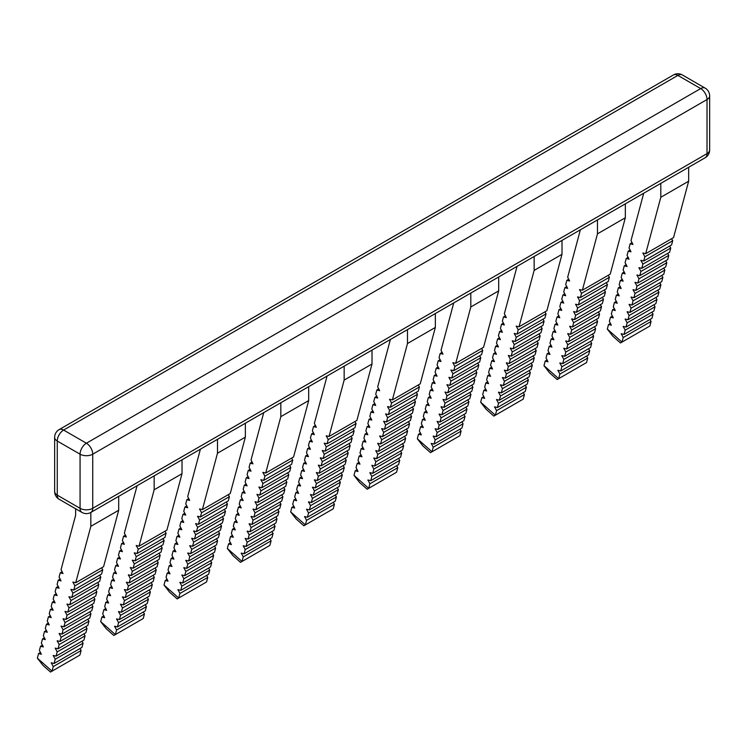 <?xml version="1.0" encoding="UTF-8"?>
<svg xmlns="http://www.w3.org/2000/svg" width="747" height="747" viewBox="0 0 747 747"><rect width="100%" height="100%" fill="white"/><g stroke="black" fill="none" stroke-linecap="round" stroke-linejoin="round"><path stroke-width="1.12" d="M42.896 665.278L37.35 658.144L52.029 671.161L50.516 672.039L42.896 665.278M118.698 510.257L90.835 526.346L75.718 582.744L103.59 566.656L118.698 510.257L118.698 496.344M56.277 593.716L54.307 594.855L53.177 599.085L55.138 602.904L52.337 602.194L51.207 606.433L53.168 610.243L50.376 609.533L49.237 613.773L51.207 617.582L48.406 616.882L47.276 621.112L49.237 624.931L46.445 624.221L45.306 628.451L47.266 632.27L44.475 631.56L43.335 635.79L45.306 639.609L42.504 638.9L41.374 643.13L43.335 646.949L40.543 646.239L39.404 650.469L41.374 654.288L38.573 653.578L37.35 658.144M58.247 586.376L56.277 587.515L55.138 591.745L57.108 595.564L54.307 594.855M60.208 579.037L58.238 580.176L57.108 584.406L59.069 588.225L56.277 587.515M62.178 571.698L60.208 572.837L59.078 577.067L61.039 580.886L58.238 580.176M75.634 508.782L75.634 515.262L61.039 569.728L63.009 573.547L60.208 572.837M101.62 567.795L102.75 569.765L74.887 585.853L72.926 582.034L75.718 582.744M102.75 569.765L101.62 573.995L73.757 590.083L74.887 585.853M99.65 575.134L100.789 577.104L72.926 593.193L70.956 589.374L73.757 590.083M100.789 577.104L99.65 581.334L71.787 597.423L72.926 593.193M97.68 582.473L98.819 584.443L70.956 600.532L68.995 596.713L71.787 597.423M98.819 584.443L97.689 588.683L69.826 604.762L70.956 600.532M95.719 589.813L96.858 591.783L68.985 607.871L67.025 604.062L69.826 604.762M96.858 591.783L95.719 596.022L67.856 612.11L68.985 607.871M93.749 597.161L94.888 599.131L67.025 615.211L65.054 611.401L67.856 612.11M94.888 599.131L93.749 603.361L65.885 619.45L67.025 615.211M91.778 604.5L92.917 606.471L65.054 622.559L63.093 618.74L65.885 619.45M92.917 606.471L91.788 610.701L63.925 626.789L65.054 622.559M89.817 611.84L90.957 613.81L63.084 629.898L61.123 626.079L63.925 626.789M90.957 613.81L89.817 618.04L61.954 634.128L63.084 629.898M87.847 619.179L88.986 621.149L61.123 637.238L59.153 633.419L61.954 634.128M88.986 621.149L87.857 625.379L59.984 641.468L61.123 637.238M85.886 626.518L87.016 628.488L59.153 644.577L57.192 640.758L59.984 641.468M87.016 628.488L85.886 632.718L58.023 648.807L59.153 644.577M83.916 633.858L85.055 635.828L57.192 651.916L55.222 648.097L58.023 648.807M85.055 635.828L83.916 640.067L56.053 656.146L57.192 651.916M81.946 641.197L83.085 643.167L55.222 659.256L53.252 655.446L56.053 656.146M83.085 643.167L81.955 647.406L54.083 663.495L55.222 659.256M79.985 648.545L81.115 650.516L53.252 666.595L51.291 662.785L54.083 663.495M81.115 650.516L79.892 655.072L52.029 671.161L53.252 666.595M40.543 652.439L38.573 653.578M42.514 645.1L40.543 646.239M44.475 637.761L42.504 638.9M46.445 630.421L44.475 631.56M48.415 623.082L46.445 624.221M50.376 615.743L48.406 616.882M52.346 608.403L50.376 609.533M54.307 601.055L52.337 602.194M90.835 512.433L90.835 526.346M154.162 475.876L154.162 489.78L139.054 546.178L136.253 545.469L138.223 549.288L137.084 553.527L134.283 552.817L136.253 556.627L135.114 560.866L132.322 560.157L134.283 563.966L133.153 568.206L130.351 567.496L132.322 571.315L131.183 575.545L128.391 574.835L130.351 578.654L129.212 582.884L126.42 582.174L128.381 585.993L127.251 590.223L124.45 589.514L126.42 593.333L125.281 597.563L122.489 596.853L124.45 600.672L123.32 604.902L120.519 604.202L122.48 608.011L121.35 612.251L118.549 611.541L120.519 615.351L119.38 619.59L116.588 618.88L118.549 622.699L117.419 626.929L114.618 626.219L116.579 630.038L115.365 634.595L113.843 635.473L106.223 628.722L100.677 621.579L115.365 634.595L143.228 618.516L144.451 613.95L116.579 630.038M137.075 485.737L124.366 533.162L126.336 536.981L123.535 536.271L122.405 540.501L124.366 544.32L121.574 543.611L120.435 547.84L122.405 551.659L119.604 550.95L118.474 555.189L120.435 558.999L117.634 558.289L116.504 562.528L118.465 566.347L115.673 565.638L114.534 569.868L116.504 573.687L113.703 572.977L112.573 577.207L114.534 581.026L111.733 580.316L110.603 584.546L112.564 588.365L109.772 587.656L108.632 591.885L110.603 595.704L107.801 594.995L106.672 599.225L108.632 603.044L105.831 602.334L104.701 606.573L106.662 610.383L103.87 609.673L102.731 613.913L104.701 617.722L101.9 617.022L100.677 621.579M139.054 546.178L166.917 530.09L182.025 473.691L182.025 459.788M164.947 531.229L166.086 533.199L164.947 537.438L137.084 553.527M162.977 538.568L164.116 540.539L162.986 544.778L135.114 560.866M161.016 545.917L162.146 547.887L161.016 552.117L133.153 568.206M159.046 553.256L160.185 555.226L159.046 559.456L131.183 575.545M157.075 560.595L158.215 562.566L157.085 566.796L129.212 582.884M155.115 567.935L156.244 569.905L155.115 574.135L127.251 590.223M153.144 575.274L154.284 577.244L153.144 581.474L125.281 597.563M151.174 582.613L152.313 584.584L151.183 588.823L123.32 604.902M149.213 589.953L150.352 591.923L149.213 596.162L121.35 612.251M147.243 597.301L148.382 599.271L147.243 603.501L119.38 619.59M145.273 604.64L146.412 606.611L145.282 610.841L117.419 626.929M143.312 611.98L144.451 613.95M182.025 473.691L154.162 489.78M166.086 533.199L138.223 549.288M164.116 540.539L136.253 556.627M162.146 547.887L134.283 563.966M160.185 555.226L132.322 571.315M158.215 562.566L130.351 578.654M156.244 569.905L128.381 585.993M154.284 577.244L126.42 593.333M152.313 584.584L124.45 600.672M150.352 591.923L122.48 608.011M148.382 599.271L120.519 615.351M146.412 606.611L118.549 622.699M103.87 615.883L101.9 617.022M105.841 608.544L103.87 609.673M107.801 601.195L105.831 602.334M109.772 593.856L107.801 594.995M111.742 586.516L109.772 587.656M113.703 579.177L111.733 580.316M115.673 571.838L113.703 572.977M117.643 564.499L115.673 565.638M119.604 557.159L117.634 558.289M121.574 549.811L119.604 550.95M123.544 542.471L121.574 543.611M125.505 535.132L123.535 536.271M217.489 439.311L217.489 453.214L202.381 509.622L199.58 508.912L201.55 512.731L200.411 516.961L197.619 516.252L199.58 520.071L198.45 524.301L195.649 523.591L197.61 527.41L196.48 531.64L193.678 530.93L195.649 534.749L194.509 538.979L191.718 538.27L193.678 542.089L192.549 546.318L189.747 545.609L191.718 549.428L190.578 553.667L187.777 552.957L189.747 556.767L188.608 561.006L185.816 560.297L187.777 564.116L186.647 568.346L183.846 567.636L185.816 571.455L184.677 575.685L181.885 574.975L183.846 578.794L182.716 583.024L179.915 582.315L181.876 586.134L180.746 590.363L177.945 589.654L179.915 593.473L178.692 598.039L177.179 598.907L169.56 592.156L164.004 585.022L178.692 598.039L206.555 581.95L207.778 577.384L179.915 593.473M200.411 449.171L187.702 496.596L189.663 500.415L186.862 499.706L185.732 503.945L187.693 507.755L184.901 507.045L183.762 511.284L185.732 515.103L182.931 514.394L181.801 518.623L183.762 522.442L180.97 521.733L179.831 525.963L181.801 529.782L179 529.072L177.861 533.302L179.831 537.121L177.03 536.411L175.9 540.641L177.861 544.46L175.069 543.751L173.93 547.981L175.9 551.8L173.099 551.09L171.969 555.329L173.93 559.139L171.128 558.429L169.999 562.668L171.959 566.487L169.167 565.778L168.028 570.008L169.999 573.827L167.197 573.117L166.067 577.347L168.028 581.166L165.227 580.456L164.004 585.022M202.381 509.622L230.244 493.534L245.361 437.126L245.361 423.222M228.274 494.673L229.413 496.643L228.274 500.873L200.411 516.961M226.304 502.012L227.443 503.982L226.313 508.212L198.45 524.301M224.343 509.351L225.482 511.322L224.343 515.551L196.48 531.64M222.373 516.691L223.512 518.661L222.382 522.891L194.509 538.979M220.412 524.03L221.542 526L220.412 530.23L192.549 546.318M218.441 531.369L219.581 533.339L218.441 537.579L190.578 553.667M216.471 538.708L217.61 540.679L216.481 544.918L188.608 561.006M214.51 546.057L215.64 548.027L214.51 552.257L186.647 568.346M212.54 553.396L213.679 555.366L212.54 559.596L184.677 575.685M210.57 560.736L211.709 562.706L210.579 566.936L182.716 583.024M208.609 568.075L209.748 570.045L208.609 574.275L180.746 590.363M206.639 575.414L207.778 577.384M245.361 437.126L217.489 453.214M229.413 496.643L201.55 512.731M227.443 503.982L199.58 520.071M225.482 511.322L197.61 527.41M223.512 518.661L195.649 534.749M221.542 526L193.678 542.089M219.581 533.339L191.718 549.428M217.61 540.679L189.747 556.767M215.64 548.027L187.777 564.116M213.679 555.366L185.816 571.455M211.709 562.706L183.846 578.794M209.748 570.045L181.876 586.134M167.197 579.317L165.227 580.456M169.167 571.978L167.197 573.117M171.138 564.639L169.167 565.778M173.099 557.299L171.128 558.429M175.069 549.951L173.099 551.09M177.039 542.611L175.069 543.751M179 535.272L177.03 536.411M180.97 527.933L179 529.072M182.94 520.594L180.97 521.733M184.901 513.254L182.931 514.394M186.871 505.915L184.901 507.045M188.842 498.566L186.862 499.706M280.825 402.745L280.825 416.658L265.708 473.056L262.916 472.347L264.877 476.166L263.747 480.396L260.946 479.686L262.907 483.505L261.777 487.735L258.976 487.025L260.946 490.844L259.807 495.074L257.015 494.365L258.976 498.184L257.846 502.423L255.044 501.713L257.005 505.523L255.876 509.762L253.074 509.052L255.044 512.872L253.905 517.101L251.113 516.392L253.074 520.211L251.944 524.441L249.143 523.731L251.104 527.55L249.974 531.78L247.173 531.07L249.143 534.889L248.004 539.119L245.212 538.41L247.173 542.229L246.043 546.459L243.242 545.749L245.212 549.568L244.073 553.807L241.272 553.097L243.242 556.907L242.019 561.473L240.506 562.351L232.887 555.591L227.34 548.457L242.019 561.473L269.882 545.385L271.105 540.819L243.242 556.907M263.738 412.615L251.029 460.04L252.99 463.859L250.198 463.149L249.059 467.379L251.029 471.198L248.228 470.489L247.098 474.718L249.059 478.538L246.258 477.828L245.128 482.058L247.089 485.877L244.297 485.167L243.158 489.397L245.128 493.216L242.327 492.506L241.197 496.736L243.158 500.555L240.366 499.846L239.227 504.085L241.188 507.895L238.396 507.185L237.257 511.424L239.227 515.243L236.425 514.534L235.296 518.763L237.257 522.583L234.465 521.873L233.325 526.103L235.296 529.922L232.494 529.212L231.355 533.442L233.325 537.261L230.524 536.551L229.394 540.781L231.355 544.6L228.563 543.891L227.34 548.457M265.708 473.056L293.571 456.968L308.688 400.569L308.688 386.657M291.601 458.107L292.74 460.077L291.61 464.307L263.747 480.396M289.64 465.446L290.779 467.417L289.64 471.646L261.777 487.735M287.67 472.786L288.809 474.756L287.67 478.995L259.807 495.074M285.699 480.125L286.839 482.095L285.709 486.334L257.846 502.423M283.739 487.464L284.878 489.444L283.739 493.674L255.876 509.762M281.768 494.813L282.908 496.783L281.768 501.013L253.905 517.101M279.798 502.152L280.937 504.122L279.808 508.352L251.944 524.441M277.837 509.491L278.976 511.462L277.837 515.691L249.974 531.78M275.867 516.831L277.006 518.801L275.876 523.031L248.004 539.119M273.906 524.17L275.036 526.14L273.906 530.379L246.043 546.459M271.936 531.509L273.075 533.479L271.936 537.719L244.073 553.807M269.966 538.848L271.105 540.819M308.688 400.569L280.825 416.658M292.74 460.077L264.877 476.166M290.779 467.417L262.907 483.505M288.809 474.756L260.946 490.844M286.839 482.095L258.976 498.184M284.878 489.444L257.005 505.523M282.908 496.783L255.044 512.872M280.937 504.122L253.074 520.211M278.976 511.462L251.104 527.55M277.006 518.801L249.143 534.889M275.036 526.14L247.173 542.229M273.075 533.479L245.212 549.568M230.534 542.752L228.563 543.891M232.494 535.412L230.524 536.551M234.465 528.073L232.494 529.212M236.435 520.734L234.465 521.873M238.396 513.394L236.425 514.534M240.366 506.055L238.396 507.185M242.336 498.716L240.366 499.846M244.297 491.367L242.327 492.506M246.267 484.028L244.297 485.167M248.228 476.689L246.258 477.828M250.198 469.349L248.228 470.489M252.169 462.01L250.198 463.149M327.065 376.049L314.356 423.474L316.326 427.293L313.525 426.584L312.386 430.814L314.356 434.633L311.555 433.923L310.425 438.153L312.386 441.972L309.594 441.262L308.455 445.501L310.425 449.311L307.624 448.602L306.494 452.841L308.455 456.65L305.654 455.95L304.524 460.18L306.485 463.999L303.693 463.289L302.554 467.519L304.524 471.338L301.723 470.629L300.593 474.859L302.554 478.678L299.752 477.968L298.623 482.198L300.583 486.017L297.792 485.307L296.652 489.537L298.623 493.356L295.821 492.647L294.692 496.886L296.652 500.695L293.86 499.986L292.721 504.225L294.682 508.035L291.89 507.334L290.667 511.891L305.346 524.908L306.569 520.351L304.608 516.532L307.4 517.241L308.539 513.012L306.569 509.193L309.37 509.902L310.5 505.663L308.539 501.853L311.34 502.563L312.47 498.324L310.509 494.514L313.301 495.214L314.44 490.984L312.47 487.165L315.271 487.875L316.401 483.645L314.44 479.826L317.242 480.536L318.371 476.306L316.411 472.487L319.202 473.196L320.342 468.967L318.371 465.148L321.173 465.857L322.302 461.627L320.342 457.808L323.134 458.518L324.273 454.279L322.312 450.469L325.104 451.179L326.243 446.939L324.273 443.13L327.074 443.83L328.204 439.6L326.243 435.781L329.035 436.491L356.907 420.402L372.015 364.004L372.015 350.1M354.937 421.541L356.067 423.512L354.937 427.751L327.074 443.83M352.967 428.881L354.106 430.851L352.967 435.09L325.104 451.179M350.997 436.229L352.136 438.2L351.006 442.429L323.134 458.518M349.036 443.569L350.166 445.539L349.036 449.769L321.173 465.857M347.066 450.908L348.205 452.878L347.066 457.108L319.202 473.196M345.095 458.247L346.235 460.217L345.105 464.447L317.242 480.536M343.134 465.586L344.274 467.557L343.134 471.787L315.271 487.875M341.164 472.926L342.303 474.896L341.164 479.135L313.301 495.214M339.194 480.265L340.333 482.235L339.203 486.474L311.34 502.563M337.233 487.614L338.372 489.584L337.233 493.814L309.37 509.902M335.263 494.953L336.402 496.923L335.272 501.153L307.4 517.241M333.293 502.292L334.432 504.262L333.209 508.828L303.833 525.785L296.214 519.034L290.667 511.891M344.152 366.189L344.152 380.092L329.035 436.491M372.015 364.004L344.152 380.092M315.495 425.445L313.525 426.584M313.525 432.784L311.555 433.923M311.564 440.123L309.594 441.262M309.594 447.472L307.624 448.602M307.624 454.811L305.654 455.95M305.663 462.15L303.693 463.289M303.693 469.49L301.723 470.629M301.723 476.829L299.752 477.968M299.762 484.168L297.792 485.307M297.792 491.507L295.821 492.647M295.831 498.856L293.86 499.986M293.86 506.195L291.89 507.334M334.432 504.262L306.569 520.351M336.402 496.923L308.539 513.012M338.372 489.584L310.5 505.663M340.333 482.235L312.47 498.324M342.303 474.896L314.44 490.984M344.274 467.557L316.401 483.645M346.235 460.217L318.371 476.306M348.205 452.878L320.342 468.967M350.166 445.539L322.302 461.627M352.136 438.2L324.273 454.279M354.106 430.851L326.243 446.939M356.067 423.512L328.204 439.6M407.479 329.623L407.479 343.527L435.342 327.438L435.342 313.535M390.392 339.483L377.683 386.909L379.653 390.728L376.852 390.018L375.722 394.257L377.683 398.067L374.891 397.357L373.752 401.597L375.722 405.406L372.921 404.706L371.782 408.936L373.752 412.755L370.951 412.045L369.821 416.275L371.782 420.094L368.99 419.384L367.851 423.614L369.821 427.433L367.02 426.724L365.89 430.954L367.851 434.773L365.05 434.063L363.92 438.293L365.881 442.112L363.089 441.402L361.95 445.642L363.92 449.451L361.118 448.742L359.989 452.981L361.95 456.79L359.148 456.09L358.018 460.32L359.979 464.139L357.187 463.429L356.048 467.659L358.018 471.478L355.217 470.769L353.994 475.335L368.673 488.351L369.896 483.785L367.935 479.966L370.736 480.676L371.866 476.446L369.905 472.627L372.697 473.337L373.836 469.107L371.866 465.288L374.667 465.997L375.797 461.767L373.836 457.948L376.628 458.658L377.767 454.419L375.806 450.609L378.598 451.319L379.737 447.079L377.767 443.27L380.568 443.97L381.698 439.74L379.737 435.921L382.529 436.631L383.669 432.401L381.698 428.582L384.5 429.292L385.639 425.062L383.669 421.243L386.47 421.952L387.6 417.722L385.639 413.903L388.431 414.613L389.57 410.383L387.6 406.564L390.401 407.274L391.531 403.035L389.57 399.225L392.371 399.934L407.479 343.527M435.342 327.438L420.234 383.846L392.371 399.934M418.264 384.985L419.403 386.955L418.264 391.185L390.401 407.274M416.294 392.324L417.433 394.295L416.303 398.524L388.431 414.613M414.333 399.664L415.463 401.634L414.333 405.864L386.47 421.952M412.363 407.003L413.502 408.973L412.363 413.203L384.5 429.292M410.392 414.342L411.532 416.312L410.402 420.542L382.529 436.631M408.432 421.682L409.561 423.652L408.432 427.891L380.568 443.97M406.461 429.021L407.601 430.991L406.461 435.23L378.598 451.319M404.491 436.369L405.63 438.34L404.5 442.569L376.628 458.658M402.53 443.709L403.66 445.679L402.53 449.909L374.667 465.997M400.56 451.048L401.699 453.018L400.56 457.248L372.697 473.337M398.59 458.387L399.729 460.357L398.599 464.587L370.736 480.676M396.629 465.726L397.768 467.697L396.545 472.263L367.16 489.22L359.54 482.469L353.994 475.335M372.921 410.906L370.951 412.045M370.96 418.245L368.99 419.384M368.99 425.585L367.02 426.724M367.02 432.924L365.05 434.063M365.059 440.263L363.089 441.402M363.089 447.612L361.118 448.742M361.118 454.951L359.148 456.09M359.158 462.29L357.187 463.429M357.187 469.63L355.217 470.769M397.768 467.697L369.896 483.785M399.729 460.357L371.866 476.446M401.699 453.018L373.836 469.107M403.66 445.679L375.797 461.767M405.63 438.34L377.767 454.419M407.601 430.991L379.737 447.079M409.561 423.652L381.698 439.74M411.532 416.312L383.669 432.401M413.502 408.973L385.639 425.062M415.463 401.634L387.6 417.722M417.433 394.295L389.57 410.383M419.403 386.955L391.531 403.035M378.822 388.879L376.852 390.018M376.862 396.227L374.891 397.357M374.891 403.567L372.921 404.706M470.806 293.057L470.806 306.97L455.698 363.369L452.897 362.659L454.867 366.478L453.728 370.708L450.936 369.998L452.897 373.817L451.767 378.047L448.966 377.338L450.927 381.157L449.797 385.387L446.995 384.677L448.966 388.496L447.827 392.735L445.035 392.026L446.995 395.835L445.866 400.075L443.064 399.365L445.025 403.175L443.895 407.414L441.094 406.704L443.064 410.523L441.925 414.753L439.133 414.043L441.094 417.862L439.964 422.092L437.163 421.383L439.133 425.202L437.994 429.432L435.193 428.722L437.163 432.541L436.024 436.771L433.232 436.061L435.193 439.88L434.063 444.11L431.262 443.41L433.232 447.22L432.009 451.786L430.487 452.663L422.877 445.903L417.321 438.769L432.009 451.786L459.872 435.697L461.095 431.131L433.232 447.22M453.728 302.927L441.019 350.352L442.98 354.171L440.179 353.462L439.049 357.692L441.01 361.511L438.218 360.801L437.079 365.031L439.049 368.85L436.248 368.14L435.118 372.37L437.079 376.189L434.278 375.48L433.148 379.709L435.109 383.528L432.317 382.819L431.178 387.049L433.148 390.868L430.347 390.158L429.217 394.397L431.178 398.207L428.386 397.497L427.247 401.737L429.217 405.556L426.416 404.846L425.276 409.076L427.247 412.895L424.445 412.185L423.316 416.415L425.276 420.234L422.485 419.525L421.345 423.754L423.316 427.573L420.514 426.864L419.384 431.094L421.345 434.913L418.544 434.203L417.321 438.769M455.698 363.369L483.561 347.28L498.679 290.882L498.679 276.969M481.591 348.419L482.73 350.39L481.591 354.62L453.728 370.708M479.621 355.759L480.76 357.729L479.63 361.959L451.767 378.047M477.66 363.098L478.799 365.068L477.66 369.298L449.797 385.387M475.69 370.437L476.829 372.408L475.69 376.647L447.827 392.735M473.719 377.777L474.859 379.747L473.729 383.986L445.866 400.075M471.759 385.125L472.898 387.095L471.759 391.325L443.895 407.414M469.788 392.464L470.927 394.435L469.798 398.665L441.925 414.753M467.827 399.804L468.957 401.774L467.827 406.004L439.964 422.092M465.857 407.143L466.996 409.113L465.857 413.343L437.994 429.432M463.887 414.482L465.026 416.452L463.896 420.682L436.024 436.771M461.926 421.822L463.056 423.792L461.926 428.031L434.063 444.11M459.956 429.161L461.095 431.131M498.679 290.882L470.806 306.97M482.73 350.39L454.867 366.478M480.76 357.729L452.897 373.817M478.799 365.068L450.927 381.157M476.829 372.408L448.966 388.496M474.859 379.747L446.995 395.835M472.898 387.095L445.025 403.175M470.927 394.435L443.064 410.523M468.957 401.774L441.094 417.862M466.996 409.113L439.133 425.202M465.026 416.452L437.163 432.541M463.056 423.792L435.193 439.88M420.514 433.064L418.544 434.203M422.485 425.725L420.514 426.864M424.455 418.385L422.485 419.525M426.416 411.046L424.445 412.185M428.386 403.707L426.416 404.846M430.356 396.368L428.386 397.497M432.317 389.019L430.347 390.158M434.287 381.68L432.317 382.819M436.248 374.34L434.278 375.48M438.218 367.001L436.248 368.14M440.188 359.662L438.218 360.801M442.149 352.323L440.179 353.462M534.142 256.501L534.142 270.405L519.025 326.803L516.224 326.094L518.194 329.913L517.055 334.142L514.263 333.433L516.224 337.252L515.094 341.491L512.293 340.781L514.263 344.591L513.124 348.83L510.332 348.121L512.293 351.94L511.163 356.17L508.362 355.46L510.322 359.279L509.193 363.509L506.391 362.799L508.362 366.618L507.222 370.848L504.43 370.138L506.391 373.958L505.261 378.187L502.46 377.478L504.421 381.297L503.291 385.527L500.49 384.817L502.46 388.636L501.321 392.875L498.529 392.166L500.49 395.975L499.36 400.215L496.559 399.505L498.52 403.324L497.39 407.554L494.589 406.844L496.559 410.663L495.336 415.22L493.823 416.098L486.204 409.347L480.657 402.203L495.336 415.22L523.199 399.131L524.422 394.575L496.559 410.663M517.055 266.362L504.346 313.787L506.307 317.606L503.515 316.896L502.376 321.126L504.346 324.945L501.545 324.235L500.415 328.465L502.376 332.284L499.575 331.575L498.445 335.805L500.406 339.624L497.614 338.914L496.475 343.153L498.445 346.963L495.644 346.253L494.514 350.492L496.475 354.311L493.674 353.602L492.544 357.832L494.505 361.651L491.713 360.941L490.574 365.171L492.544 368.99L489.743 368.28L488.613 372.51L490.574 376.329L487.772 375.62L486.642 379.849L488.603 383.669L485.811 382.959L484.672 387.189L486.642 391.008L483.841 390.298L482.711 394.537L484.672 398.347L481.88 397.637L480.657 402.203M519.025 326.803L546.888 310.715L562.005 254.316L562.005 240.413M544.918 311.854L546.057 313.824L544.927 318.054L517.055 334.142M542.957 319.193L544.087 321.163L542.957 325.403L515.094 341.491M540.987 326.532L542.126 328.503L540.987 332.742L513.124 348.83M539.017 333.881L540.156 335.851L539.026 340.081L511.163 356.17M537.056 341.22L538.195 343.19L537.056 347.42L509.193 363.509M535.085 348.56L536.225 350.53L535.085 354.76L507.222 370.848M533.115 355.899L534.254 357.869L533.125 362.099L505.261 378.187M531.154 363.238L532.294 365.208L531.154 369.438L503.291 385.527M529.184 370.577L530.323 372.548L529.184 376.787L501.321 392.875M527.214 377.917L528.353 379.887L527.223 384.126L499.36 400.215M525.253 385.265L526.392 387.235L525.253 391.465L497.39 407.554M523.283 392.605L524.422 394.575M562.005 254.316L534.142 270.405M546.057 313.824L518.194 329.913M544.087 321.163L516.224 337.252M542.126 328.503L514.263 344.591M540.156 335.851L512.293 351.94M538.195 343.19L510.322 359.279M536.225 350.53L508.362 366.618M534.254 357.869L506.391 373.958M532.294 365.208L504.421 381.297M530.323 372.548L502.46 388.636M528.353 379.887L500.49 395.975M526.392 387.235L498.52 403.324M483.851 396.508L481.88 397.637M485.811 389.159L483.841 390.298M487.782 381.82L485.811 382.959M489.752 374.48L487.772 375.62M491.713 367.141L489.743 368.28M493.683 359.802L491.713 360.941M495.644 352.463L493.674 353.602M497.614 345.123L495.644 346.253M499.584 337.775L497.614 338.914M501.545 330.435L499.575 331.575M503.515 323.096L501.545 324.235M505.486 315.757L503.515 316.896M597.469 219.935L597.469 233.839L582.352 290.247L579.56 289.537L581.521 293.347L580.391 297.586L577.59 296.876L579.56 300.696L578.421 304.925L575.62 304.216L577.59 308.035L576.451 312.265L573.659 311.555L575.62 315.374L574.49 319.604L571.688 318.894L573.659 322.713L572.519 326.943L569.718 326.234L571.688 330.053L570.549 334.282L567.757 333.573L569.718 337.392L568.588 341.631L565.787 340.921L567.757 344.731L566.618 348.97L563.826 348.261L565.787 352.08L564.657 356.31L561.856 355.6L563.817 359.419L562.687 363.649L559.886 362.939L561.856 366.758L560.717 370.988L557.925 370.279L559.886 374.098L558.663 378.664L557.15 379.532L549.531 372.781L543.984 365.638L558.663 378.664L586.526 362.575L587.749 358.009L559.886 374.098M580.382 229.796L567.673 277.221L569.634 281.04L566.842 280.33L565.703 284.57L567.673 288.379L564.872 287.67L563.742 291.909L565.703 295.719L562.911 295.009L561.772 299.248L563.742 303.067L560.941 302.358L559.802 306.587L561.772 310.407L558.971 309.697L557.841 313.927L559.802 317.746L557.01 317.036L555.871 321.266L557.841 325.085L555.04 324.375L553.91 328.605L555.871 332.424L553.069 331.715L551.94 335.945L553.901 339.764L551.109 339.054L549.969 343.293L551.94 347.103L549.138 346.393L548.009 350.632L549.969 354.452L547.168 353.742L546.038 357.972L547.999 361.791L545.207 361.081L543.984 365.638M582.352 290.247L610.224 274.158L625.332 217.75L625.332 203.847M608.245 275.288L609.384 277.268L608.254 281.498L580.391 297.586M606.284 282.637L607.423 284.607L606.284 288.837L578.421 304.925M604.314 289.976L605.453 291.946L604.323 296.176L576.451 312.265M602.353 297.315L603.483 299.286L602.353 303.515L574.49 319.604M600.383 304.655L601.522 306.625L600.383 310.855L572.519 326.943M598.412 311.994L599.552 313.964L598.422 318.203L570.549 334.282M596.451 319.333L597.581 321.303L596.451 325.543L568.588 341.631M594.481 326.672L595.62 328.652L594.481 332.882L566.618 348.97M592.511 334.021L593.65 335.991L592.52 340.221L564.657 356.31M590.55 341.36L591.689 343.331L590.55 347.56L562.687 363.649M588.58 348.7L589.719 350.67L588.58 354.9L560.717 370.988M586.61 356.039L587.749 358.009M625.332 217.75L597.469 233.839M609.384 277.268L581.521 293.347M607.423 284.607L579.56 300.696M605.453 291.946L577.59 308.035M603.483 299.286L575.62 315.374M601.522 306.625L573.659 322.713M599.552 313.964L571.688 330.053M597.581 321.303L569.718 337.392M595.62 328.652L567.757 344.731M593.65 335.991L565.787 352.08M591.689 343.331L563.817 359.419M589.719 350.67L561.856 366.758M547.178 359.942L545.207 361.081M549.138 352.603L547.168 353.742M551.109 345.263L549.138 346.393M553.079 337.924L551.109 339.054M555.04 330.576L553.069 331.715M557.01 323.236L555.04 324.375M558.98 315.897L557.01 317.036M560.941 308.558L558.971 309.697M562.911 301.218L560.941 302.358M564.881 293.879L562.911 295.009M566.842 286.54L564.872 287.67M568.812 279.191L566.842 280.33M660.796 183.37L660.796 197.283L645.688 253.681L642.887 252.972L644.848 256.791L643.718 261.02L640.917 260.311L642.887 264.13L641.748 268.36L638.956 267.65L640.917 271.469L639.787 275.699L636.986 274.989L638.946 278.808L637.817 283.038L635.015 282.338L636.986 286.148L635.846 290.387L633.054 289.677L635.015 293.487L633.886 297.726L631.084 297.017L633.054 300.836L631.915 305.065L629.114 304.356L631.084 308.175L629.945 312.405L627.153 311.695L629.114 315.514L627.984 319.744L625.183 319.034L627.153 322.853L626.014 327.083L623.213 326.374L625.183 330.193L624.044 334.423L621.252 333.722L623.213 337.532L621.99 342.098L620.477 342.976L612.857 336.215L607.311 329.082L621.99 342.098L649.862 326.009L651.076 321.443L623.213 337.532M643.709 193.24L631 240.665L632.97 244.474L630.169 243.774L629.039 248.004L631 251.823L628.199 251.113L627.069 255.343L629.03 259.162L626.238 258.453L625.099 262.683L627.069 266.502L624.268 265.792L623.138 270.022L625.099 273.841L622.307 273.131L621.168 277.361L623.129 281.18L620.337 280.47L619.198 284.71L621.168 288.519L618.367 287.81L617.237 292.049L619.198 295.859L616.406 295.158L615.267 299.388L617.237 303.207L614.436 302.498L613.296 306.728L615.267 310.547L612.465 309.837L611.335 314.067L613.296 317.886L610.504 317.176L609.365 321.406L611.335 325.225L608.534 324.515L607.311 329.082M645.688 253.681L673.551 237.593L688.659 181.194L688.659 167.281M671.581 238.732L672.72 240.702L671.581 244.932L643.718 261.02M669.611 246.071L670.75 248.041L669.611 252.271L641.748 268.36M667.641 253.41L668.78 255.381L667.65 259.611L639.787 275.699M665.68 260.75L666.819 262.72L665.68 266.959L637.817 283.038M663.709 268.089L664.849 270.059L663.719 274.298L635.846 290.387M661.749 275.438L662.878 277.408L661.749 281.638L633.886 297.726M659.778 282.777L660.918 284.747L659.778 288.977L631.915 305.065M657.808 290.116L658.947 292.086L657.818 296.316L629.945 312.405M655.847 297.455L656.977 299.426L655.847 303.655L627.984 319.744M653.877 304.795L655.016 306.765L653.877 310.995L626.014 327.083M651.907 312.134L653.046 314.104L651.916 318.343L624.044 334.423M649.946 319.473L651.076 321.443M688.659 181.194L660.796 197.283M672.72 240.702L644.848 256.791M670.75 248.041L642.887 264.13M668.78 255.381L640.917 271.469M666.819 262.72L638.946 278.808M664.849 270.059L636.986 286.148M662.878 277.408L635.015 293.487M660.918 284.747L633.054 300.836M658.947 292.086L631.084 308.175M656.977 299.426L629.114 315.514M655.016 306.765L627.153 322.853M653.046 314.104L625.183 330.193M610.504 323.376L608.534 324.515M612.475 316.037L610.504 317.176M614.436 308.698L612.465 309.837M616.406 301.358L614.436 302.498M618.376 294.019L616.406 295.158M620.337 286.68L618.367 287.81M622.307 279.331L620.337 280.47M624.277 271.992L622.307 273.131M626.238 264.653L624.268 265.792M628.208 257.313L626.238 258.453M630.169 249.974L628.199 251.113M632.139 242.635L630.169 243.774M709.65 95.887L709.65 149.998A8.955 5.173 180 0 1 707.026 153.649L707.026 99.538L92.731 454.195A8.955 5.173 60 0 0 86.4 443.223L700.695 88.566A8.955 5.173 -60 0 1 705.168 88.127A8.955 8.955 0 0 1 709.65 95.887A8.955 5.173 180 0 1 707.026 99.538A8.955 5.173 -120 0 0 700.695 88.566L677.893 75.41L63.607 430.067L86.4 443.223A8.955 5.173 120 0 0 80.069 454.195L57.267 441.038A8.955 5.173 -60 0 1 63.607 430.067A8.955 5.173 60 0 0 59.125 429.618A8.955 8.955 0 0 0 54.643 437.378L54.643 491.489A8.955 8.955 0 0 0 59.125 499.248L81.927 512.414A8.955 5.173 -60 0 1 80.069 508.315L80.069 454.195A8.955 5.173 180 0 0 92.731 454.195L92.731 508.315A8.955 5.173 180 0 1 80.069 508.315L57.267 495.149A8.955 5.173 180 0 1 54.643 491.489M705.168 88.127L682.375 74.961A8.955 5.173 -60 0 0 677.893 75.41A8.955 5.173 -120 0 0 673.421 74.961L59.125 429.618M73.458 582.137L72.926 582.445M71.497 589.476L70.956 589.794M69.527 596.816L68.995 597.133M67.557 604.164L67.025 604.472M65.596 611.504L65.054 611.812M63.626 618.843L63.093 619.151M61.665 626.182L61.123 626.49M59.695 633.521L59.153 633.829M57.724 640.861L57.192 641.178M55.764 648.2L55.222 648.517M53.793 655.549L53.252 655.857M51.823 662.888L51.291 663.196M136.794 545.581L136.253 545.889M134.824 552.92L134.283 553.228M132.854 560.259L132.322 560.567M130.893 567.599L130.351 567.907M128.923 574.938L128.391 575.246M126.953 582.277L126.42 582.585M124.992 589.616L124.45 589.934M123.022 596.956L122.489 597.273M121.051 604.304L120.519 604.612M119.09 611.644L118.549 611.952M117.12 618.983L116.588 619.291M115.159 626.322L114.618 626.63M200.121 509.015L199.58 509.323M198.151 516.354L197.619 516.663M196.19 523.694L195.649 524.002M194.22 531.033L193.678 531.341M192.25 538.372L191.718 538.69M190.289 545.721L189.747 546.029M188.319 553.06L187.777 553.368M186.348 560.399L185.816 560.708M184.388 567.739L183.846 568.047M182.417 575.078L181.885 575.386M180.447 582.417L179.915 582.725M178.486 589.756L177.945 590.074M263.448 472.449L262.916 472.758M261.478 479.789L260.946 480.106M259.517 487.128L258.976 487.446M257.547 494.477L257.015 494.785M255.586 501.816L255.044 502.124M253.616 509.155L253.074 509.463M251.646 516.494L251.113 516.803M249.685 523.834L249.143 524.142M247.715 531.173L247.173 531.481M245.744 538.512L245.212 538.83M243.783 545.861L243.242 546.169M241.813 553.2L241.272 553.508M305.14 516.635L304.608 516.943M307.11 509.295L306.569 509.603M309.081 501.956L308.539 502.264M311.041 494.617L310.509 494.925M313.012 487.268L312.47 487.586M314.973 479.929L314.44 480.246M316.943 472.59L316.411 472.898M318.913 465.25L318.371 465.558M320.874 457.911L320.342 458.219M322.844 450.572L322.312 450.88M324.814 443.232L324.273 443.541M326.775 435.884L326.243 436.201M368.467 480.069L367.935 480.386M370.437 472.73L369.905 473.038M372.408 465.39L371.866 465.698M374.368 458.051L373.836 458.359M376.339 450.712L375.806 451.02M378.309 443.373L377.767 443.681M380.27 436.024L379.737 436.341M382.24 428.685L381.698 429.002M384.21 421.345L383.669 421.653M386.171 414.006L385.639 414.314M388.141 406.667L387.6 406.975M390.111 399.328L389.57 399.636M453.438 362.762L452.897 363.07M451.468 370.101L450.936 370.409M449.507 377.44L448.966 377.758M447.537 384.789L446.995 385.097M445.567 392.128L445.035 392.436M443.606 399.468L443.064 399.776M441.636 406.807L441.094 407.115M439.666 414.146L439.133 414.454M437.705 421.485L437.163 421.794M435.734 428.825L435.193 429.142M433.764 436.164L433.232 436.481M431.803 443.513L431.262 443.821M516.765 326.196L516.224 326.514M514.795 333.545L514.263 333.853M512.834 340.884L512.293 341.192M510.864 348.223L510.332 348.532M508.894 355.563L508.362 355.871M506.933 362.902L506.391 363.21M504.963 370.241L504.43 370.549M503.002 377.58L502.46 377.898M501.032 384.929L500.49 385.237M499.061 392.268L498.529 392.577M497.1 399.608L496.559 399.916M495.13 406.947L494.589 407.255M580.092 289.64L579.56 289.948M578.131 296.979L577.59 297.287M576.161 304.318L575.62 304.627M574.191 311.658L573.659 311.966M572.23 318.997L571.688 319.314M570.26 326.336L569.718 326.654M568.29 333.685L567.757 333.993M566.329 341.024L565.787 341.332M564.358 348.363L563.826 348.672M562.388 355.703L561.856 356.011M560.427 363.042L559.886 363.35M558.457 370.381L557.925 370.689M643.419 253.074L642.887 253.382M641.458 260.414L640.917 260.722M639.488 267.753L638.956 268.07M637.527 275.092L636.986 275.41M635.557 282.441L635.015 282.749M633.587 289.78L633.054 290.088M631.626 297.119L631.084 297.427M629.656 304.459L629.114 304.767M627.685 311.798L627.153 312.106M625.725 319.137L625.183 319.455M623.754 326.476L623.213 326.794M621.784 333.825L621.252 334.133M59.125 499.248A8.955 5.173 120 0 1 57.267 495.149L57.267 441.038A8.955 5.173 180 0 1 54.643 437.378M90.882 512.414L705.168 157.748A8.955 5.173 -120 0 0 707.026 153.649L92.731 508.315A8.955 5.173 60 0 1 90.882 512.414A8.955 8.955 0 0 1 81.927 512.414M705.168 157.748A8.955 8.955 0 0 0 709.65 149.998M682.375 74.961A8.955 8.955 0 0 0 673.421 74.961"/></g></svg>
